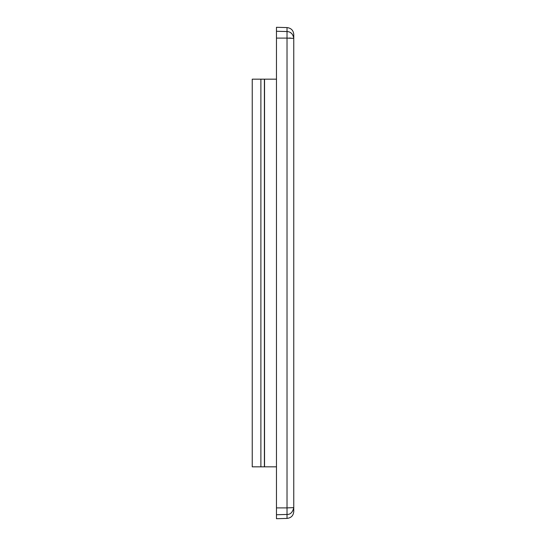 <?xml version="1.0" encoding="UTF-8"?>
<svg xmlns="http://www.w3.org/2000/svg" width="546" height="546" viewBox="0 0 546 546"><rect width="100%" height="100%" fill="white"/><g stroke="black" fill="none" stroke-linecap="round" stroke-linejoin="round"><path stroke-width="0.82" d="M252.232 466.83L252.232 79.17L260.886 79.17L260.886 466.83L252.232 466.83M276.46 466.83L260.886 466.83M264.394 466.83L264.394 79.17L260.886 79.17M264.394 79.17L276.46 79.17M276.46 514.735L276.46 518.7L287.025 518.42L287.025 514.455L276.46 514.735L276.46 507.896L287.025 507.896L287.025 514.455C290.411 514.585 292.656 512.298 293.768 507.616L293.768 506.552M293.762 38.37L287.025 38.104L287.025 27.58L276.46 27.3L276.46 507.896M264.544 466.83L264.544 79.17M293.762 507.63L293.339 507.78M289.046 38.077L290.568 38.063M276.46 31.265L287.025 31.545C290.779 31.736 293.031 34.023 293.768 38.384L293.768 39.448M293.768 87.749L293.768 216.714M293.768 329.286L293.768 458.251M291.707 33.524L290.301 32.46M287.633 31.586L287.046 31.545M276.46 38.104L287.025 38.104L287.025 507.896L293.768 507.616L293.768 34.494C293.379 30.378 291.134 28.071 287.025 27.58M287.025 518.42C291.134 517.929 293.379 515.622 293.768 511.506L293.768 507.616"/></g></svg>
